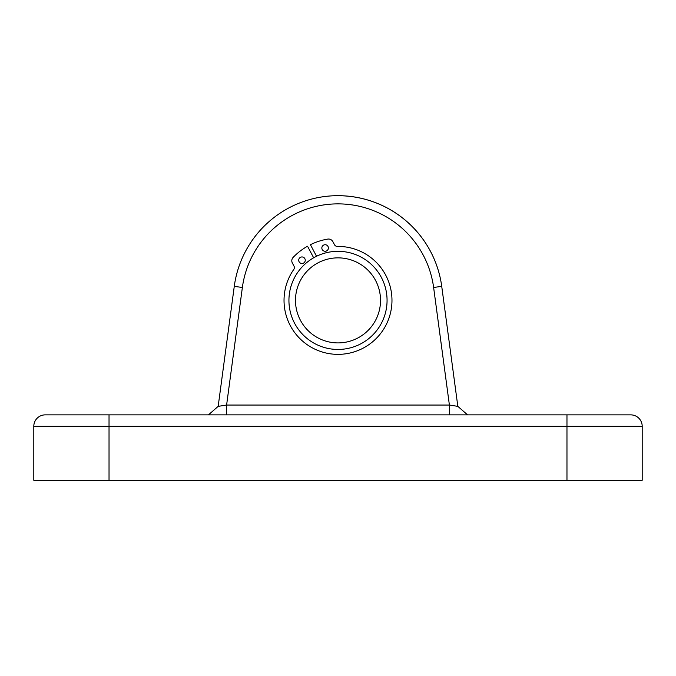 <?xml version="1.0" encoding="UTF-8"?>
<svg xmlns="http://www.w3.org/2000/svg" width="676" height="676" viewBox="0 0 676 676"><rect width="100%" height="100%" fill="white"/><g stroke="black" fill="none" stroke-linecap="round" stroke-linejoin="round"><path stroke-width="1.01" d="M299.088 261.747A3.27 3.27 0 0 1 300.457 257.328A3.27 3.27 0 0 1 304.876 258.697A3.27 3.27 0 0 1 303.507 263.116A3.27 3.27 0 0 1 299.088 261.747M322.224 249.529A3.27 3.27 0 0 1 323.593 245.109A3.27 3.27 0 0 1 328.012 246.47A3.27 3.27 0 0 1 326.652 250.889A3.27 3.27 0 0 1 322.224 249.529M316.537 256.263L310.428 244.695A62.141 62.141 0 0 1 327.716 239.101A4.909 4.909 0 0 1 332.862 241.645L334.459 244.67A3.27 3.27 0 0 0 337.392 246.419A53.97 53.97 0 0 1 363.215 348.106A53.97 53.97 0 0 1 293.764 269.47A3.27 3.27 0 0 0 293.975 266.065L292.37 263.04A4.909 4.909 0 0 1 293.173 257.353A62.141 62.141 0 0 1 307.538 246.225L313.647 257.793M303.549 275.462A42.52 42.52 0 0 0 313.072 334.831A42.52 42.52 0 0 0 372.451 325.308A42.52 42.52 0 0 0 362.928 265.93A42.52 42.52 0 0 0 303.549 275.462M377.749 329.144A49.061 49.061 0 0 1 309.236 340.138A49.061 49.061 0 0 1 298.251 271.625A49.061 49.061 0 0 1 366.764 260.632A49.061 49.061 0 0 1 377.749 329.144M208.445 414.87L218.171 406.36L208.445 414.87L218.171 406.36L234.268 286.37A104.67 104.67 0 0 1 441.732 286.37L457.829 406.36L467.555 414.87M45.25 414.87L630.75 414.87A11.45 11.45 0 0 1 642.2 426.319L642.2 480.29L33.8 480.29L33.8 426.319A11.45 11.45 0 0 1 45.25 414.87A11.45 11.45 0 0 0 33.8 426.319L109.03 426.319L109.03 480.29M218.171 406.36L226.604 405.051L449.396 405.051L457.829 406.36M338 195.71A104.67 104.67 0 0 1 441.732 286.37L433.62 287.461L449.396 405.051L449.396 414.87M226.604 414.87L226.604 405.051L242.371 287.469A96.491 96.491 0 0 1 433.62 287.461M234.268 286.37L242.371 287.469M566.97 480.29L566.97 426.319L109.03 426.319L109.03 414.87M630.75 414.87A11.45 11.45 0 0 1 642.2 426.319L566.97 426.319L566.97 414.87"/></g></svg>
